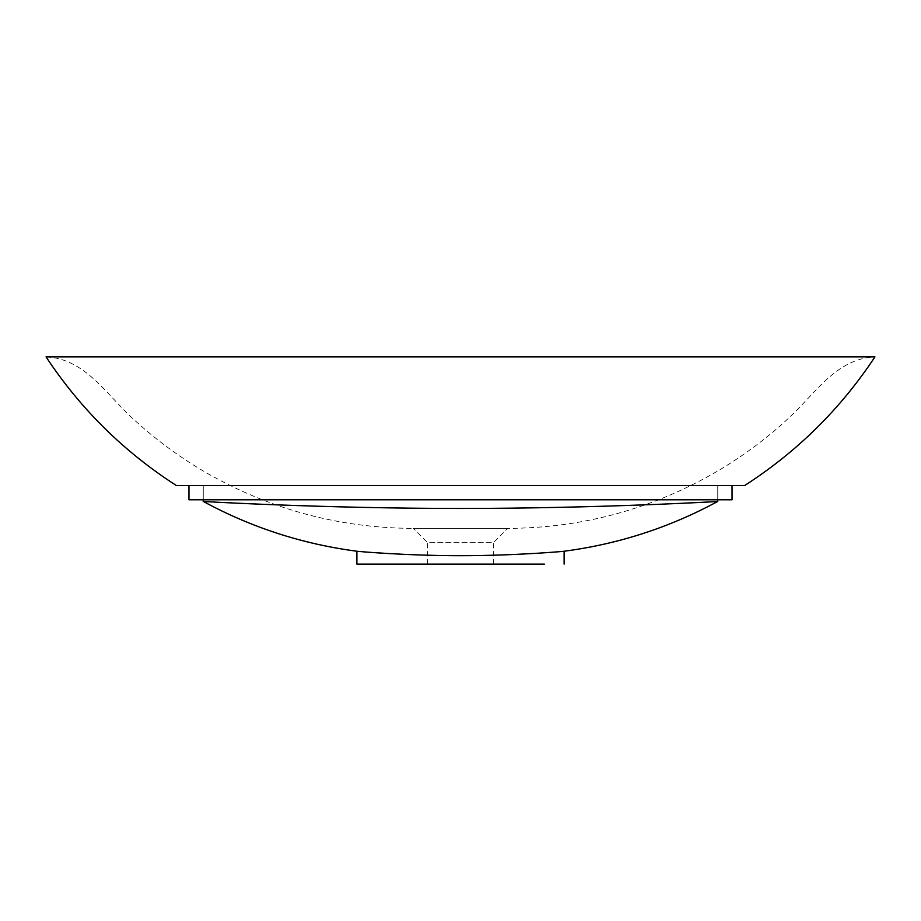<?xml version="1.0" encoding="UTF-8"?>
<svg xmlns="http://www.w3.org/2000/svg" width="921" height="921" viewBox="0 0 921 921"><rect width="100%" height="100%" fill="white"/><g stroke="black" fill="none" stroke-linecap="round" stroke-linejoin="round"><path stroke-width="0.69" stroke-dasharray="4.61 3.45" d="M493.368 564.113L493.368 542.676L427.632 542.676L413.333 528.389L507.667 528.389L413.333 528.389C337.915 528.055 267.539 508.726 202.217 470.378C176.705 455.193 153.116 437.51 131.45 417.305C105.339 393.037 84.467 358.637 46.05 356.888L874.95 356.888C836.533 358.637 815.661 393.037 789.55 417.305C767.884 437.51 744.295 455.193 718.783 470.378C653.461 508.726 583.085 528.055 507.667 528.389L493.368 542.676L427.632 542.676L427.632 564.113L493.368 564.113L427.632 564.113M717.747 499.804L717.747 485.505L203.253 485.505L717.747 485.505L203.253 485.505L717.747 485.505L717.747 499.804L203.253 499.804L203.253 485.505L203.253 499.804L717.747 499.804L717.747 485.505M176.314 485.505L744.686 485.505M203.253 501.427C200.018 501.427 323.732 508.461 460.5 508.461C597.269 508.461 720.982 501.427 717.747 501.427M356.888 551.23C355.345 551.23 404.814 555.697 460.5 555.697C516.186 555.697 565.655 551.23 564.113 551.23M356.888 564.113L544.357 564.113M188.966 499.804L188.966 485.505L732.034 485.505L732.034 499.804L188.966 499.804M203.253 499.804L203.253 485.505"/><path stroke-width="1.38" d="M544.357 564.113L356.888 564.113L356.888 551.23C302.606 544.115 251.387 527.514 203.253 501.427L203.253 499.804M564.113 564.113L564.113 551.23C565.655 551.23 516.186 555.697 460.5 555.697C404.814 555.697 355.345 551.23 356.888 551.23M564.113 551.23C618.394 544.115 669.613 527.514 717.747 501.427C720.982 501.427 597.269 508.461 460.5 508.461C323.732 508.461 200.018 501.427 203.253 501.427M717.747 501.427L717.747 499.804M744.686 485.505L176.314 485.505C123.875 451.774 80.449 408.901 46.05 356.888L874.95 356.888C840.551 408.901 797.126 451.774 744.686 485.505M188.966 499.804L188.966 485.505L732.034 485.505L732.034 499.804L188.966 499.804"/></g></svg>
